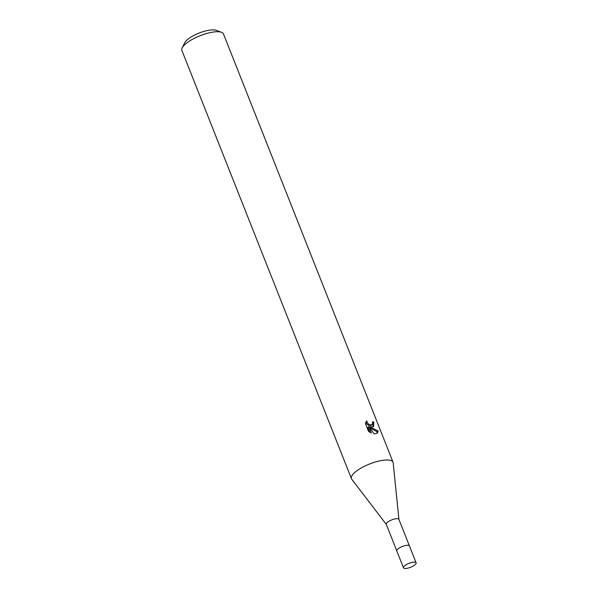 <?xml version="1.0" encoding="UTF-8"?>
<svg xmlns="http://www.w3.org/2000/svg" width="598" height="598" viewBox="0 0 598 598"><rect width="100%" height="100%" fill="white"/><g stroke="black" fill="none" stroke-linecap="round" stroke-linejoin="round"><path stroke-width="0.9" d="M408.681 545.383A6.787 2.108 158.4 0 0 407.163 545.279A6.787 2.108 158.4 0 0 396.982 550.018M398.941 519.513A6.787 2.108 158.4 0 0 398.896 519.333A6.787 2.108 158.4 0 0 396.631 518.668A6.787 2.108 158.4 0 0 389.53 520.933A6.787 2.108 158.4 0 0 386.278 524.326L396.766 550.818M398.926 519.415L393.178 462.807A22.365 6.952 158.4 0 0 393.036 462.209A22.365 6.952 158.4 0 0 385.56 460.019A22.365 6.952 158.4 0 0 362.156 467.487A22.365 6.952 158.4 0 0 351.445 478.669A22.365 6.952 158.4 0 0 351.751 479.207L386.315 524.416M365.4 423.519L366.828 420.828L367.067 422.293L368.817 424.393L371.687 424.984L372.696 423.272L372.382 421.844A22.365 6.952 -21.6 0 1 373.825 421.934L373.533 426.613L370.229 426.979L378.242 431.091L377.278 433.146L375.185 433.804L374.056 433.752L368.817 426.673L371.321 432.997L368.488 431.308L365.4 423.511M393.036 462.209L223.48 33.959A22.365 6.952 158.4 0 0 221.499 32.299A22.365 6.952 158.4 0 0 216.005 31.769A22.365 6.952 158.4 0 0 182.196 47.855A22.365 6.952 158.4 0 0 181.889 50.419L351.445 478.669M221.499 32.299L216.17 30.319A17.895 5.561 158.4 0 0 211.774 29.9A17.895 5.561 158.4 0 0 184.73 42.772L182.196 47.855M373.025 426.912L372.913 422.651A20.878 6.488 158.4 0 0 372.621 422.614M372.913 422.651L373.825 421.934M369.489 427.563L370.229 426.979M376.77 433.453L377.308 431.816L369.669 427.794M372.106 424.759L370.259 425.798L369.116 425.656L366.873 424.169L365.931 422.083M369.833 432.249L367.905 427.383L368.817 426.673M377.308 431.816L378.242 431.091M416.111 562.815L409.451 545.944A6.802 2.115 158.4 0 0 404.906 545.653A6.802 2.115 158.4 0 0 398.208 548.747A6.802 2.115 158.4 0 0 396.803 550.952L403.493 567.808A6.787 2.108 158.4 0 0 408.03 568.1A6.787 2.108 158.4 0 0 414.706 565.013A6.787 2.108 158.4 0 0 416.111 562.815A6.787 2.108 158.4 0 0 411.581 562.524A6.787 2.108 158.4 0 0 404.898 565.611A6.787 2.108 158.4 0 0 403.493 567.808M409.383 545.817L398.896 519.333"/></g></svg>

